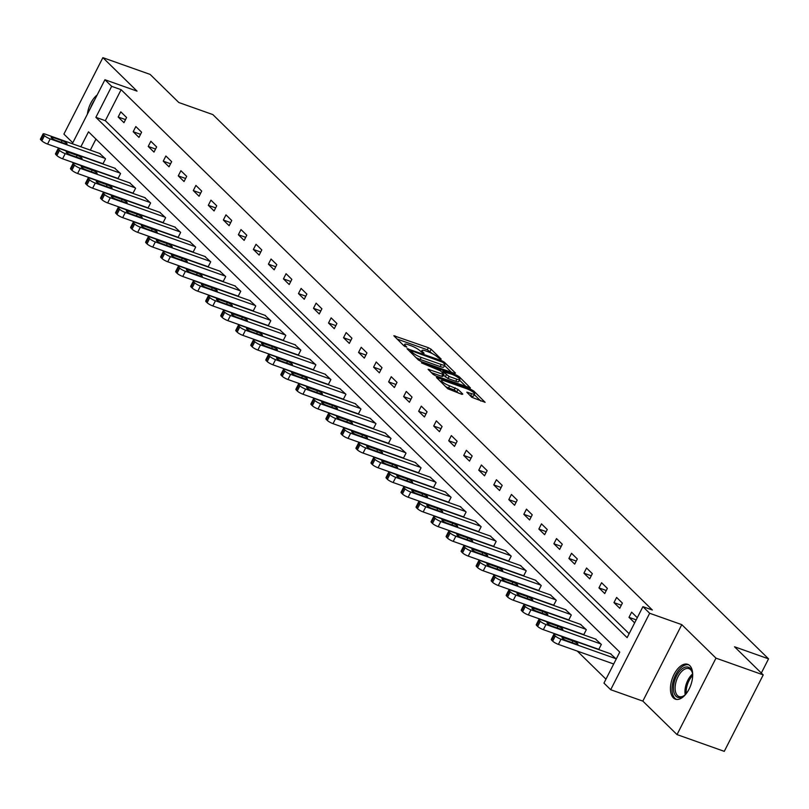 <?xml version="1.0" encoding="UTF-8"?>
<svg xmlns="http://www.w3.org/2000/svg" width="809" height="809" viewBox="0 0 809 809"><rect width="100%" height="100%" fill="white"/><g stroke="black" fill="none" stroke-linecap="round" stroke-linejoin="round"><path stroke-width="1.21" d="M440.561 359.307L441.198 359.125L431.157 349.286L428.355 347.698L393.831 335.735L404.096 345.969L406.846 347.162L405.39 345.615A7.443 1.507 27 0 1 404.702 344.341A7.443 1.507 27 0 1 408.302 344.755L411.083 345.746A7.443 1.507 27 0 1 420.043 350.813L423.309 353.189L424.098 353.28L422.642 351.733A7.443 1.507 27 0 1 421.954 350.459A7.443 1.507 27 0 1 425.554 350.873L428.335 351.864A7.443 1.507 27 0 1 437.305 356.931L440.561 359.307M689.784 665.625A18.476 9.829 -70.5 0 0 687.741 664.331A18.476 9.829 -70.5 0 0 673.118 676.385A18.476 9.829 -70.5 0 0 673.361 697.864A18.476 9.829 -70.5 0 0 675.394 699.158A18.476 9.829 -70.5 0 0 690.016 687.104A18.476 9.829 -70.5 0 0 689.784 665.625M97.141 95.007A18.476 9.829 -70.5 0 0 87.392 114.14M471.819 397.29L485.117 402.316L473.74 391L470.939 389.412L436.425 377.439L447.792 388.765L461.909 394.357L462.819 394.094L458.046 389.422L449.632 385.842A6.219 1.264 27 0 1 443.949 383.001A6.219 1.264 27 0 1 441.562 380.543A6.219 1.264 27 0 1 444.576 380.887L466.56 388.684A6.219 1.264 27 0 1 472.244 391.526A6.219 1.264 27 0 1 474.63 393.983A6.219 1.264 27 0 1 471.617 393.639L466.823 392.213L471.819 397.29M763.231 674.898L724.277 751.349L677.022 734.592L715.975 658.142L763.231 674.898L734.532 646.785L768.55 658.85L212.838 114.585L178.819 102.521L150.12 74.408L102.864 57.651L137.055 91.134L104.927 79.737L111.662 86.341L121.117 89.698L652.357 610.006L642.912 606.659L649.657 613.262L610.694 689.713L603.959 683.109L619.745 652.115L88.505 131.806L80.87 146.783M715.975 658.142L681.785 624.649L649.657 613.262M454.587 373.394L455.497 373.131L444.343 362.199L441.542 360.622L407.018 348.649L418.395 359.965L421.196 361.552L454.587 373.394M459.047 376.6L470.413 387.926L435.889 375.952L433.088 374.365L428.103 369.298L442.776 374.223L443.686 373.96L440.511 370.856L421.499 362.887L456.246 375.012L459.047 376.6L458.44 377.793M102.864 57.651L63.911 134.102L72.79 142.799M761.33 673.037L768.55 658.85M121.117 89.698L105.322 120.693L629.129 633.71M118.175 117.012L123.949 122.675L126.578 117.507L120.804 111.844L118.175 117.012L125.506 119.611M133.192 131.725L138.976 137.388L141.605 132.221L135.831 126.558L133.192 131.725L140.533 134.324M148.219 146.439L153.993 152.102L156.633 146.935L150.848 141.272L148.219 146.439L155.561 149.048M163.246 161.153L169.02 166.816L171.65 161.648L165.875 155.995L163.246 161.153L170.578 163.762M178.263 175.877L184.047 181.529L186.677 176.362L180.903 170.709L178.263 175.877L185.605 178.476M193.29 190.59L199.075 196.243L201.704 191.076L195.92 185.423L193.29 190.59L200.632 193.189M208.317 205.304L214.092 210.957L216.731 205.799L210.947 200.136L208.317 205.304L215.649 207.903M223.345 220.018L229.119 225.681L231.748 220.513L225.974 214.85L223.345 220.018L230.676 222.617M238.362 234.731L244.146 240.394L246.775 235.227L241.001 229.564L238.362 234.731L245.703 237.33M253.389 249.445L259.163 255.108L261.803 249.941L256.018 244.278L253.389 249.445L260.731 252.044M268.416 264.159L274.19 269.822L276.82 264.654L271.045 259.001L268.416 264.159L275.748 266.768M283.443 278.872L289.217 284.535L291.847 279.368L286.073 273.715L283.443 278.872L290.775 281.481M298.46 293.596L304.245 299.249L306.874 294.082L301.1 288.429L298.46 293.596L305.802 296.195M313.488 308.31L319.262 313.963L321.901 308.805L316.117 303.142L313.488 308.31L320.819 310.909M328.515 323.024L334.289 328.687L336.918 323.519L331.144 317.856L328.515 323.024L335.846 325.623M343.532 337.737L349.316 343.4L351.945 338.233L346.171 332.57L343.532 337.737L350.873 340.336M358.559 352.451L364.343 358.114L366.973 352.946L361.188 347.283L358.559 352.451L365.901 355.05M373.586 367.165L379.36 372.828L382 367.66L376.215 362.007L373.586 367.165L380.918 369.774M388.613 381.878L394.387 387.541L397.017 382.374L391.243 376.721L388.613 381.878L395.945 384.487M403.63 396.602L409.415 402.255L412.044 397.088L406.27 391.435L403.63 396.602L410.972 399.201M418.657 411.316L424.432 416.969L427.071 411.811L421.287 406.148L418.657 411.316L425.999 413.915M433.685 426.03L439.459 431.693L442.088 426.525L436.314 420.862L433.685 426.03L441.016 428.628M448.702 440.743L454.486 446.406L457.115 441.239L451.341 435.576L448.702 440.743L456.043 443.342M463.729 455.457L469.513 461.12L472.143 455.952L466.358 450.289L463.729 455.457L471.071 458.056M478.756 470.171L484.53 475.834L487.17 470.666L481.385 465.003L478.756 470.171L486.088 472.78M493.783 484.884L499.558 490.547L502.187 485.38L496.413 479.727L493.783 484.884L501.115 487.493M508.8 499.608L514.585 505.261L517.214 500.093L511.44 494.441L508.8 499.608L516.142 502.207M523.827 514.322L529.602 519.975L532.241 514.817L526.457 509.154L523.827 514.322L531.169 516.921M538.855 529.035L544.629 534.698L547.258 529.531L541.484 523.868L538.855 529.035L546.186 531.634M553.882 543.749L559.656 549.412L562.285 544.245L556.511 538.582L553.882 543.749L561.213 546.348M568.899 558.463L574.683 564.126L577.313 558.958L571.538 553.295L568.899 558.463L576.241 561.062M583.926 573.176L589.7 578.839L592.34 573.672L586.555 568.009L583.926 573.176L591.258 575.786M598.953 587.89L604.727 593.553L607.357 588.386L601.583 582.733L598.953 587.89L606.285 590.499M613.97 602.614L619.755 608.267L622.384 603.099L616.61 597.446L613.97 602.614L621.312 605.213M637.29 617.702L631.627 612.16L628.997 617.328L634.65 622.859M577.292 651.093L605.961 679.166M95.947 139.097L90.325 150.13M99.618 153.427L105.524 158.827L102.905 163.974M114.645 168.141L120.551 173.551L117.922 178.698M132.464 192.957L132.909 193.391L135.578 188.264L129.662 182.854M144.69 197.568L150.595 202.978L147.976 208.125M159.717 212.282L165.623 217.692L163.003 222.839M174.734 227.005L180.65 232.405L178.02 237.553M189.761 241.719L195.667 247.119L193.048 252.266M204.788 256.433L210.694 261.833L208.075 266.98M219.815 271.146L225.721 276.547L223.092 281.704M237.634 295.963L238.079 296.397L240.748 291.27L234.832 285.86M249.86 300.574L255.765 305.984L253.146 311.131M264.887 315.288L270.793 320.698L268.173 325.845M279.904 330.011L285.82 335.411L283.19 340.559M294.931 344.725L300.837 350.125L298.218 355.272M309.958 359.439L315.864 364.839L313.245 369.986M324.985 374.152L330.891 379.552L328.272 384.7M340.002 388.866L345.918 394.276L343.289 399.424M355.03 403.58L360.935 408.99L358.316 414.137M370.057 418.293L375.963 423.704L373.343 428.851M385.084 433.017L390.99 438.417L388.36 443.565M400.101 447.731L406.017 453.131L403.388 458.278M415.128 462.445L421.034 467.845L418.415 472.992M430.155 477.158L436.061 482.558L433.442 487.706M445.172 491.872L451.088 497.282L448.459 502.429M460.2 506.586L466.105 511.996L463.486 517.143M475.227 521.299L481.133 526.71L478.513 531.857M490.254 536.023L496.16 541.423L493.53 546.571M505.271 550.737L511.187 556.137L508.558 561.284M520.298 565.451L526.204 570.851L523.585 575.998M535.325 580.164L541.231 585.564L538.612 590.712M553.144 604.98L553.589 605.415L556.258 600.288L550.342 594.878M565.37 609.592L571.275 615.002L568.656 620.149M580.397 624.305L586.303 629.715L583.683 634.863M595.424 639.029L601.33 644.429L598.711 649.576M610.441 653.743L616.225 659.022M681.785 624.649L642.831 701.11L677.022 734.592M642.831 701.11L610.694 689.713M73.882 163.216L72.041 162.144M111.662 86.341L95.877 117.335L627.117 637.654L642.912 606.659M72.314 143.739L104.927 79.737M105.322 120.693L95.877 117.335M628.997 617.328L636.177 619.866M432.532 353.725L427.304 349.771L397.007 339.022M451.483 372.292L444.546 365.496M442.786 362.301L411.508 350.793L410.719 350.702L412.246 352.33A7.443 1.507 27 0 0 421.206 357.396L441.249 364.505A7.443 1.507 27 0 0 444.849 364.91A7.443 1.507 27 0 0 444.151 363.646L442.786 362.301M415.968 357.598A7.443 1.507 27 0 0 420.154 359.459L421.206 357.396M444.849 364.91L443.797 366.983A7.443 1.507 27 0 1 440.187 366.568L420.154 359.459M459.522 380.169L466.186 386.692M431.278 372.585L441.714 376.296L442.847 376.418L443.898 374.355M456.822 379.209A6.219 1.264 27 0 0 459.836 379.552A6.219 1.264 27 0 0 457.449 377.095A6.219 1.264 27 0 0 451.766 374.254L443.11 371.776L449.076 376.468L456.822 379.209L455.77 381.272A6.219 1.264 27 0 0 458.784 381.626L459.836 379.552M455.77 381.272L448.024 378.531L443.463 375.214M474.63 393.983L473.578 396.056A6.219 1.264 27 0 1 470.565 395.702L469.999 395.51M445.597 386.621A6.219 1.264 27 0 0 448.58 387.905L449.632 385.842M458.804 393.265L454.193 389.898L448.58 387.905M441.178 381.302L439.6 380.736M480.89 401.092L474.296 394.64M105.039 158.362L50.188 138.905A4.733 0.961 27 0 1 44.485 135.679L43.524 134.739A4.733 0.961 27 0 1 43.079 133.93A4.733 0.961 27 0 1 45.375 134.193L100.225 153.639M103.026 163.742L47.559 144.073A4.733 0.961 -153 0 1 41.856 140.847L40.895 139.906A4.733 0.961 -153 0 1 40.45 139.097L43.079 133.93M56.124 140.473L65.205 143.689A3.792 0.769 27 0 0 67.036 143.901A3.792 0.769 27 0 0 65.58 142.404A3.792 0.769 27 0 0 62.121 140.675L53.05 137.449A3.792 0.769 27 0 0 51.21 137.237A3.792 0.769 27 0 0 52.666 138.743A3.792 0.769 27 0 0 56.124 140.473M94.582 100.033A18.354 9.759 -70.5 0 0 90.598 107.86M686.204 693.697A15.988 8.505 109.5 0 1 683.959 695.791A15.988 8.505 109.5 0 1 675.98 696.225A15.988 8.505 109.5 0 1 676.577 675.909A15.988 8.505 109.5 0 1 690.188 668.335A15.988 8.505 109.5 0 1 692.271 672.34A15.988 8.505 109.5 0 1 692.696 675.384M692.393 672.896A14.805 7.878 -70.5 0 0 690.603 669.7A14.805 7.878 -70.5 0 0 688.975 668.669A14.805 7.878 -70.5 0 0 677.254 678.326A14.805 7.878 -70.5 0 0 677.446 695.528A14.805 7.878 -70.5 0 0 679.085 696.569A14.805 7.878 -70.5 0 0 684.404 695.437M688.813 664.856A18.354 9.759 -70.5 0 0 674.534 677.315A18.354 9.759 -70.5 0 0 674.918 698.298A18.354 9.759 -70.5 0 0 676.557 699.421M120.066 173.075L65.216 153.619A4.733 0.961 27 0 1 59.512 150.393L58.551 149.453A4.733 0.961 27 0 1 58.106 148.644A4.733 0.961 27 0 1 60.402 148.907L115.252 168.353M118.043 178.455L62.586 158.786A4.733 0.961 -153 0 1 56.873 155.561L55.912 154.62A4.733 0.961 -153 0 1 55.477 153.811L58.106 148.644M71.152 155.186L80.222 158.402A3.792 0.769 27 0 0 82.063 158.615A3.792 0.769 27 0 0 80.607 157.118A3.792 0.769 27 0 0 77.148 155.389L68.067 152.163A3.792 0.769 27 0 0 66.237 151.961A3.792 0.769 27 0 0 67.693 153.457A3.792 0.769 27 0 0 71.152 155.186M135.093 187.789L80.243 168.333A4.733 0.961 27 0 1 74.529 165.107L73.568 164.166A4.733 0.961 27 0 1 73.134 163.357A4.733 0.961 27 0 1 75.429 163.62L130.279 183.077M133.07 193.169L77.603 173.5A4.733 0.961 -153 0 1 71.9 170.274L70.939 169.334A4.733 0.961 -153 0 1 70.494 168.525L73.134 163.357M86.179 169.9L95.25 173.116A3.792 0.769 27 0 0 97.09 173.328A3.792 0.769 27 0 0 95.634 171.832A3.792 0.769 27 0 0 92.165 170.102L83.094 166.887A3.792 0.769 27 0 0 81.264 166.674A3.792 0.769 27 0 0 82.72 168.171A3.792 0.769 27 0 0 86.179 169.9M150.12 202.503L95.26 183.056A4.733 0.961 27 0 1 89.556 179.82L88.596 178.88A4.733 0.961 27 0 1 88.151 178.071A4.733 0.961 27 0 1 90.446 178.334L145.296 197.79M148.098 207.883L92.63 188.214A4.733 0.961 -153 0 1 86.927 184.988L85.966 184.047A4.733 0.961 -153 0 1 85.521 183.238L88.151 178.071M101.206 184.614L110.277 187.83A3.792 0.769 27 0 0 112.107 188.042A3.792 0.769 27 0 0 110.651 186.545A3.792 0.769 27 0 0 107.192 184.816L98.122 181.6A3.792 0.769 27 0 0 96.281 181.388A3.792 0.769 27 0 0 97.737 182.885A3.792 0.769 27 0 0 101.206 184.614M165.137 217.216L110.287 197.77A4.733 0.961 27 0 1 104.583 194.544L103.623 193.594A4.733 0.961 27 0 1 103.178 192.785A4.733 0.961 27 0 1 105.473 193.048L160.324 212.504M163.125 222.606L107.658 202.938A4.733 0.961 -153 0 1 101.954 199.702L100.983 198.761A4.733 0.961 -153 0 1 100.549 197.952L103.178 192.785M116.223 199.327L125.304 202.553A3.792 0.769 27 0 0 127.134 202.756A3.792 0.769 27 0 0 125.678 201.259A3.792 0.769 27 0 0 122.22 199.53L113.149 196.314A3.792 0.769 27 0 0 111.308 196.102A3.792 0.769 27 0 0 112.764 197.598A3.792 0.769 27 0 0 116.223 199.327M180.164 231.93L125.314 212.484A4.733 0.961 27 0 1 119.611 209.258L118.64 208.307A4.733 0.961 27 0 1 118.205 207.498A4.733 0.961 27 0 1 120.501 207.761L175.351 227.218M178.142 237.32L122.685 217.651A4.733 0.961 -153 0 1 116.971 214.425L116.011 213.475A4.733 0.961 -153 0 1 115.576 212.666L118.205 207.498M131.25 214.051L140.321 217.267A3.792 0.769 27 0 0 142.162 217.479A3.792 0.769 27 0 0 140.705 215.973A3.792 0.769 27 0 0 137.237 214.243L128.166 211.028A3.792 0.769 27 0 0 126.335 210.815A3.792 0.769 27 0 0 127.792 212.312A3.792 0.769 27 0 0 131.25 214.051M195.191 246.654L140.341 227.198A4.733 0.961 27 0 1 134.628 223.972L133.667 223.031A4.733 0.961 27 0 1 133.232 222.222A4.733 0.961 27 0 1 135.518 222.485L190.378 241.931M193.169 252.034L137.702 232.365A4.733 0.961 -153 0 1 131.998 229.139L131.038 228.189A4.733 0.961 -153 0 1 130.593 227.38L133.232 222.222M146.277 228.765L155.348 231.981A3.792 0.769 27 0 0 157.179 232.193A3.792 0.769 27 0 0 155.722 230.686A3.792 0.769 27 0 0 152.264 228.957L143.193 225.741A3.792 0.769 27 0 0 141.363 225.529A3.792 0.769 27 0 0 142.819 227.036A3.792 0.769 27 0 0 146.277 228.765M210.209 261.368L155.358 241.911A4.733 0.961 27 0 1 149.655 238.685L148.694 237.745A4.733 0.961 27 0 1 148.249 236.936A4.733 0.961 27 0 1 150.545 237.199L205.395 256.645M208.196 266.748L152.729 247.079A4.733 0.961 -153 0 1 147.026 243.853L146.065 242.912A4.733 0.961 -153 0 1 145.62 242.103L148.249 236.936M161.304 243.479L170.375 246.694A3.792 0.769 27 0 0 172.206 246.907A3.792 0.769 27 0 0 170.75 245.41A3.792 0.769 27 0 0 167.291 243.671L158.22 240.455A3.792 0.769 27 0 0 156.38 240.243A3.792 0.769 27 0 0 157.836 241.749A3.792 0.769 27 0 0 161.304 243.479M225.236 276.081L170.386 256.625A4.733 0.961 27 0 1 164.682 253.399L163.721 252.459A4.733 0.961 27 0 1 163.276 251.65A4.733 0.961 27 0 1 165.572 251.912L220.422 271.359M223.213 281.461L167.756 261.792A4.733 0.961 -153 0 1 162.053 258.567L161.082 257.626A4.733 0.961 -153 0 1 160.647 256.817L163.276 251.65M176.322 258.192L185.392 261.408A3.792 0.769 27 0 0 187.233 261.62A3.792 0.769 27 0 0 185.777 260.124A3.792 0.769 27 0 0 182.318 258.395L173.237 255.169A3.792 0.769 27 0 0 171.407 254.966A3.792 0.769 27 0 0 172.863 256.463A3.792 0.769 27 0 0 176.322 258.192M240.263 290.795L185.413 271.339A4.733 0.961 27 0 1 179.709 268.113L178.738 267.172A4.733 0.961 27 0 1 178.304 266.363A4.733 0.961 27 0 1 180.599 266.626L235.449 286.083M238.24 296.175L182.783 276.506A4.733 0.961 -153 0 1 177.07 273.28L176.109 272.34A4.733 0.961 -153 0 1 175.674 271.531L178.304 266.363M191.349 272.906L200.42 276.122A3.792 0.769 27 0 0 202.26 276.334A3.792 0.769 27 0 0 200.804 274.838A3.792 0.769 27 0 0 197.335 273.108L188.264 269.893A3.792 0.769 27 0 0 186.434 269.68A3.792 0.769 27 0 0 187.89 271.177A3.792 0.769 27 0 0 191.349 272.906M255.29 305.509L200.44 286.062A4.733 0.961 27 0 1 194.726 282.826L193.766 281.886A4.733 0.961 27 0 1 193.321 281.077A4.733 0.961 27 0 1 195.616 281.34L250.466 300.796M253.268 310.889L197.8 291.22A4.733 0.961 -153 0 1 192.097 287.994L191.136 287.053A4.733 0.961 -153 0 1 190.691 286.244L193.321 281.077M206.376 287.62L215.447 290.836A3.792 0.769 27 0 0 217.277 291.048A3.792 0.769 27 0 0 215.821 289.551A3.792 0.769 27 0 0 212.362 287.822L203.292 284.606A3.792 0.769 27 0 0 201.451 284.394A3.792 0.769 27 0 0 202.907 285.89A3.792 0.769 27 0 0 206.376 287.62M270.307 320.222L215.457 300.776A4.733 0.961 27 0 1 209.753 297.55L208.793 296.6A4.733 0.961 27 0 1 208.348 295.791A4.733 0.961 27 0 1 210.643 296.054L265.494 315.51M268.295 325.612L212.828 305.944A4.733 0.961 -153 0 1 207.124 302.708L206.153 301.767A4.733 0.961 -153 0 1 205.719 300.958L208.348 295.791M221.393 302.333L230.474 305.559A3.792 0.769 27 0 0 232.304 305.762A3.792 0.769 27 0 0 230.848 304.265A3.792 0.769 27 0 0 227.39 302.536L218.319 299.32A3.792 0.769 27 0 0 216.478 299.108A3.792 0.769 27 0 0 217.934 300.604A3.792 0.769 27 0 0 221.393 302.333M285.334 334.936L230.484 315.49A4.733 0.961 27 0 1 224.781 312.264L223.81 311.313A4.733 0.961 27 0 1 223.375 310.504A4.733 0.961 27 0 1 225.671 310.767L280.521 330.224M283.312 340.326L227.855 320.657A4.733 0.961 -153 0 1 222.141 317.431L221.181 316.481A4.733 0.961 -153 0 1 220.746 315.672L223.375 310.504M236.42 317.057L245.491 320.273A3.792 0.769 27 0 0 247.332 320.485A3.792 0.769 27 0 0 245.875 318.979A3.792 0.769 27 0 0 242.417 317.249L233.336 314.034A3.792 0.769 27 0 0 231.505 313.821A3.792 0.769 27 0 0 232.962 315.318A3.792 0.769 27 0 0 236.42 317.057M300.361 349.66L245.511 330.203A4.733 0.961 27 0 1 239.798 326.978L238.837 326.037A4.733 0.961 27 0 1 238.402 325.228A4.733 0.961 27 0 1 240.698 325.491L295.548 344.937M298.339 355.04L242.872 335.371A4.733 0.961 -153 0 1 237.168 332.145L236.208 331.194A4.733 0.961 -153 0 1 235.763 330.385L238.402 325.228M251.447 331.771L260.518 334.987A3.792 0.769 27 0 0 262.359 335.199A3.792 0.769 27 0 0 260.902 333.692A3.792 0.769 27 0 0 257.434 331.963L248.363 328.747A3.792 0.769 27 0 0 246.533 328.535A3.792 0.769 27 0 0 247.989 330.042A3.792 0.769 27 0 0 251.447 331.771M315.389 364.374L260.528 344.917A4.733 0.961 27 0 1 254.825 341.691L253.864 340.751A4.733 0.961 27 0 1 253.419 339.942A4.733 0.961 27 0 1 255.715 340.205L310.565 359.651M313.366 369.753L257.899 350.085A4.733 0.961 -153 0 1 252.196 346.859L251.235 345.918A4.733 0.961 -153 0 1 250.79 345.099L253.419 339.942M266.474 346.485L275.545 349.7A3.792 0.769 27 0 0 277.376 349.913A3.792 0.769 27 0 0 275.92 348.416A3.792 0.769 27 0 0 272.461 346.677L263.39 343.461A3.792 0.769 27 0 0 261.55 343.249A3.792 0.769 27 0 0 263.006 344.755A3.792 0.769 27 0 0 266.474 346.485M330.406 379.087L275.556 359.631A4.733 0.961 27 0 1 269.852 356.405L268.891 355.464A4.733 0.961 27 0 1 268.446 354.655A4.733 0.961 27 0 1 270.742 354.918L325.592 374.365M328.383 384.467L272.926 364.798A4.733 0.961 -153 0 1 267.223 361.572L266.252 360.632A4.733 0.961 -153 0 1 265.817 359.823L268.446 354.655M281.492 361.198L290.562 364.414A3.792 0.769 27 0 0 292.403 364.626A3.792 0.769 27 0 0 290.947 363.13A3.792 0.769 27 0 0 287.488 361.401L278.417 358.175A3.792 0.769 27 0 0 276.577 357.972A3.792 0.769 27 0 0 278.033 359.469A3.792 0.769 27 0 0 281.492 361.198M345.433 393.801L290.583 374.345A4.733 0.961 27 0 1 284.879 371.119L283.908 370.178A4.733 0.961 27 0 1 283.474 369.369A4.733 0.961 27 0 1 285.769 369.632L340.619 389.089M343.41 399.181L287.953 379.512A4.733 0.961 -153 0 1 282.24 376.286L281.279 375.346A4.733 0.961 -153 0 1 280.844 374.537L283.474 369.369M296.519 375.912L305.59 379.128A3.792 0.769 27 0 0 307.43 379.34A3.792 0.769 27 0 0 305.974 377.843A3.792 0.769 27 0 0 302.505 376.114L293.434 372.898A3.792 0.769 27 0 0 291.604 372.686A3.792 0.769 27 0 0 293.06 374.183A3.792 0.769 27 0 0 296.519 375.912M360.46 408.515L305.61 389.068A4.733 0.961 27 0 1 299.896 385.832L298.936 384.892A4.733 0.961 27 0 1 298.501 384.083A4.733 0.961 27 0 1 300.786 384.346L355.647 403.802M358.438 413.895L302.971 394.226A4.733 0.961 -153 0 1 297.267 391L296.306 390.059A4.733 0.961 -153 0 1 295.861 389.25L298.501 384.083M311.546 390.626L320.617 393.841A3.792 0.769 27 0 0 322.447 394.054A3.792 0.769 27 0 0 320.991 392.557A3.792 0.769 27 0 0 317.532 390.828L308.462 387.612A3.792 0.769 27 0 0 306.631 387.4A3.792 0.769 27 0 0 308.087 388.896A3.792 0.769 27 0 0 311.546 390.626M375.477 423.228L320.627 403.782A4.733 0.961 27 0 1 314.923 400.556L313.963 399.606A4.733 0.961 27 0 1 313.518 398.797A4.733 0.961 27 0 1 315.813 399.059L370.664 418.516M373.465 428.618L317.998 408.949A4.733 0.961 -153 0 1 312.294 405.713L311.334 404.773A4.733 0.961 -153 0 1 310.889 403.964L313.518 398.797M326.563 405.339L335.644 408.565A3.792 0.769 27 0 0 337.474 408.767A3.792 0.769 27 0 0 336.018 407.271A3.792 0.769 27 0 0 332.56 405.542L323.489 402.326A3.792 0.769 27 0 0 321.648 402.113A3.792 0.769 27 0 0 323.104 403.61A3.792 0.769 27 0 0 326.563 405.339M390.504 437.942L335.654 418.496A4.733 0.961 27 0 1 329.951 415.27L328.99 414.319A4.733 0.961 27 0 1 328.545 413.51A4.733 0.961 27 0 1 330.841 413.773L385.691 433.23M388.482 443.332L333.025 423.663A4.733 0.961 -153 0 1 327.311 420.437L326.351 419.487A4.733 0.961 -153 0 1 325.916 418.678L328.545 413.51M341.59 420.063L350.661 423.279A3.792 0.769 27 0 0 352.502 423.491A3.792 0.769 27 0 0 351.045 421.985A3.792 0.769 27 0 0 347.587 420.255L338.506 417.039A3.792 0.769 27 0 0 336.675 416.827A3.792 0.769 27 0 0 338.132 418.324A3.792 0.769 27 0 0 341.59 420.063M405.531 452.666L350.681 433.209A4.733 0.961 27 0 1 344.968 429.983L344.007 429.043A4.733 0.961 27 0 1 343.572 428.224A4.733 0.961 27 0 1 345.868 428.497L400.718 447.943M403.509 458.046L348.042 438.377A4.733 0.961 -153 0 1 342.338 435.151L341.378 434.2A4.733 0.961 -153 0 1 340.933 433.391L343.572 428.224M356.617 434.777L365.688 437.993A3.792 0.769 27 0 0 367.529 438.205A3.792 0.769 27 0 0 366.072 436.698A3.792 0.769 27 0 0 362.604 434.969L353.533 431.753A3.792 0.769 27 0 0 351.703 431.541A3.792 0.769 27 0 0 353.159 433.048A3.792 0.769 27 0 0 356.617 434.777M420.559 467.38L365.698 447.923A4.733 0.961 27 0 1 359.995 444.697L359.034 443.757A4.733 0.961 27 0 1 358.589 442.948A4.733 0.961 27 0 1 360.885 443.211L415.735 462.657M418.536 472.759L363.069 453.091A4.733 0.961 -153 0 1 357.366 449.865L356.405 448.924A4.733 0.961 -153 0 1 355.96 448.105L358.589 442.948M371.644 449.491L380.715 452.706A3.792 0.769 27 0 0 382.546 452.919A3.792 0.769 27 0 0 381.09 451.422A3.792 0.769 27 0 0 377.631 449.683L368.56 446.467A3.792 0.769 27 0 0 366.72 446.255A3.792 0.769 27 0 0 368.176 447.761A3.792 0.769 27 0 0 371.644 449.491M435.576 482.093L380.726 462.637A4.733 0.961 27 0 1 375.022 459.411L374.061 458.47A4.733 0.961 27 0 1 373.616 457.661A4.733 0.961 27 0 1 375.912 457.924L430.762 477.371M433.563 487.473L378.096 467.804A4.733 0.961 -153 0 1 372.393 464.578L371.422 463.638A4.733 0.961 -153 0 1 370.987 462.829L373.616 457.661M386.662 464.204L395.743 467.42A3.792 0.769 27 0 0 397.573 467.632A3.792 0.769 27 0 0 396.117 466.136A3.792 0.769 27 0 0 392.658 464.406L383.587 461.181A3.792 0.769 27 0 0 381.747 460.978A3.792 0.769 27 0 0 383.203 462.475A3.792 0.769 27 0 0 386.662 464.204M450.603 496.807L395.753 477.35A4.733 0.961 27 0 1 390.049 474.125L389.078 473.184A4.733 0.961 27 0 1 388.644 472.375A4.733 0.961 27 0 1 390.939 472.638L445.789 492.094M448.58 502.187L393.123 482.518A4.733 0.961 -153 0 1 387.41 479.292L386.449 478.352A4.733 0.961 -153 0 1 386.014 477.543L388.644 472.375M401.689 478.918L410.76 482.134A3.792 0.769 27 0 0 412.6 482.346A3.792 0.769 27 0 0 411.144 480.849A3.792 0.769 27 0 0 407.675 479.12L398.604 475.904A3.792 0.769 27 0 0 396.774 475.692A3.792 0.769 27 0 0 398.23 477.189A3.792 0.769 27 0 0 401.689 478.918M465.63 511.521L410.78 492.074A4.733 0.961 27 0 1 405.066 488.838L404.106 487.898A4.733 0.961 27 0 1 403.671 487.089A4.733 0.961 27 0 1 405.956 487.352L460.817 506.808M463.608 516.9L408.141 497.232A4.733 0.961 -153 0 1 402.437 494.006L401.476 493.065A4.733 0.961 -153 0 1 401.031 492.256L403.671 487.089M416.716 493.632L425.787 496.847A3.792 0.769 27 0 0 427.617 497.06A3.792 0.769 27 0 0 426.161 495.563A3.792 0.769 27 0 0 422.702 493.834L413.632 490.618A3.792 0.769 27 0 0 411.801 490.406A3.792 0.769 27 0 0 413.257 491.902A3.792 0.769 27 0 0 416.716 493.632M480.647 526.234L425.797 506.788A4.733 0.961 27 0 1 420.093 503.562L419.133 502.611A4.733 0.961 27 0 1 418.688 501.802A4.733 0.961 27 0 1 420.983 502.065L475.834 521.522M478.635 531.614L423.168 511.945A4.733 0.961 -153 0 1 417.464 508.719L416.504 507.779A4.733 0.961 -153 0 1 416.059 506.97L418.688 501.802M431.743 508.345L440.814 511.571A3.792 0.769 27 0 0 442.644 511.773A3.792 0.769 27 0 0 441.188 510.277A3.792 0.769 27 0 0 437.73 508.548L428.659 505.332A3.792 0.769 27 0 0 426.818 505.119A3.792 0.769 27 0 0 428.274 506.616A3.792 0.769 27 0 0 431.743 508.345M495.674 540.948L440.824 521.502A4.733 0.961 27 0 1 435.121 518.276L434.16 517.325A4.733 0.961 27 0 1 433.715 516.516A4.733 0.961 27 0 1 436.011 516.779L490.861 536.236M493.652 546.338L438.195 526.669A4.733 0.961 -153 0 1 432.491 523.443L431.521 522.493A4.733 0.961 -153 0 1 431.086 521.684L433.715 516.516M446.76 523.059L455.831 526.285A3.792 0.769 27 0 0 457.672 526.497A3.792 0.769 27 0 0 456.215 524.99A3.792 0.769 27 0 0 452.757 523.261L443.676 520.045A3.792 0.769 27 0 0 441.845 519.833A3.792 0.769 27 0 0 443.302 521.33A3.792 0.769 27 0 0 446.76 523.059M510.701 555.672L455.851 536.215A4.733 0.961 27 0 1 450.148 532.989L449.177 532.049A4.733 0.961 27 0 1 448.742 531.23A4.733 0.961 27 0 1 451.038 531.503L505.888 550.949M508.679 561.052L453.222 541.383A4.733 0.961 -153 0 1 447.508 538.157L446.548 537.206A4.733 0.961 -153 0 1 446.113 536.397L448.742 531.23M461.787 537.783L470.858 540.999A3.792 0.769 27 0 0 472.699 541.211A3.792 0.769 27 0 0 471.243 539.704A3.792 0.769 27 0 0 467.774 537.975L458.703 534.759A3.792 0.769 27 0 0 456.873 534.547A3.792 0.769 27 0 0 458.329 536.054A3.792 0.769 27 0 0 461.787 537.783M525.729 570.385L470.878 550.929A4.733 0.961 27 0 1 465.165 547.703L464.204 546.763A4.733 0.961 27 0 1 463.759 545.954A4.733 0.961 27 0 1 466.055 546.217L520.905 565.663M523.706 575.765L468.239 556.096A4.733 0.961 -153 0 1 462.536 552.871L461.575 551.93A4.733 0.961 -153 0 1 461.13 551.111L463.759 545.954M476.814 552.496L485.885 555.712A3.792 0.769 27 0 0 487.716 555.925A3.792 0.769 27 0 0 486.26 554.428A3.792 0.769 27 0 0 482.801 552.689L473.73 549.473A3.792 0.769 27 0 0 471.89 549.26A3.792 0.769 27 0 0 473.346 550.767A3.792 0.769 27 0 0 476.814 552.496M540.746 585.099L485.896 565.643A4.733 0.961 27 0 1 480.192 562.417L479.231 561.476A4.733 0.961 27 0 1 478.786 560.667A4.733 0.961 27 0 1 481.082 560.93L535.932 580.377M538.733 590.479L483.266 570.81A4.733 0.961 -153 0 1 477.563 567.584L476.592 566.644A4.733 0.961 -153 0 1 476.157 565.835L478.786 560.667M491.832 567.21L500.913 570.426A3.792 0.769 27 0 0 502.743 570.638A3.792 0.769 27 0 0 501.287 569.142A3.792 0.769 27 0 0 497.828 567.412L488.757 564.186A3.792 0.769 27 0 0 486.917 563.984A3.792 0.769 27 0 0 488.373 565.481A3.792 0.769 27 0 0 491.832 567.21M555.773 599.813L500.923 580.356A4.733 0.961 27 0 1 495.219 577.13L494.248 576.19A4.733 0.961 27 0 1 493.814 575.381A4.733 0.961 27 0 1 496.109 575.644L550.959 595.1M553.75 605.193L498.293 585.524A4.733 0.961 -153 0 1 492.58 582.298L491.619 581.358A4.733 0.961 -153 0 1 491.184 580.549L493.814 575.381M506.859 581.924L515.93 585.14A3.792 0.769 27 0 0 517.77 585.352A3.792 0.769 27 0 0 516.314 583.855A3.792 0.769 27 0 0 512.855 582.126L503.774 578.91A3.792 0.769 27 0 0 501.944 578.698A3.792 0.769 27 0 0 503.4 580.195A3.792 0.769 27 0 0 506.859 581.924M570.8 614.527L515.95 595.08A4.733 0.961 27 0 1 510.236 591.844L509.276 590.904A4.733 0.961 27 0 1 508.841 590.095A4.733 0.961 27 0 1 511.136 590.358L565.987 609.814M568.778 619.906L513.311 600.238A4.733 0.961 -153 0 1 507.607 597.012L506.646 596.071A4.733 0.961 -153 0 1 506.201 595.262L508.841 590.095M521.886 596.638L530.957 599.853A3.792 0.769 27 0 0 532.797 600.066A3.792 0.769 27 0 0 531.341 598.569A3.792 0.769 27 0 0 527.872 596.84L518.802 593.624A3.792 0.769 27 0 0 516.971 593.412A3.792 0.769 27 0 0 518.427 594.908A3.792 0.769 27 0 0 521.886 596.638M585.827 629.24L530.967 609.794A4.733 0.961 27 0 1 525.263 606.568L524.303 605.617A4.733 0.961 27 0 1 523.858 604.808A4.733 0.961 27 0 1 526.153 605.071L581.004 624.528M583.805 634.62L528.338 614.951A4.733 0.961 -153 0 1 522.634 611.725L521.674 610.785A4.733 0.961 -153 0 1 521.229 609.976L523.858 604.808M536.913 611.351L545.984 614.567A3.792 0.769 27 0 0 547.814 614.779A3.792 0.769 27 0 0 546.358 613.283A3.792 0.769 27 0 0 542.9 611.553L533.829 608.338A3.792 0.769 27 0 0 531.988 608.125A3.792 0.769 27 0 0 533.444 609.622A3.792 0.769 27 0 0 536.913 611.351M600.844 643.954L545.994 624.508A4.733 0.961 27 0 1 540.291 621.282L539.33 620.331A4.733 0.961 27 0 1 538.885 619.522A4.733 0.961 27 0 1 541.181 619.785L596.031 639.241M598.822 649.344L543.365 629.675A4.733 0.961 -153 0 1 537.661 626.439L536.691 625.499A4.733 0.961 -153 0 1 536.256 624.69L538.885 619.522M551.93 626.065L561.001 629.291A3.792 0.769 27 0 0 562.842 629.493A3.792 0.769 27 0 0 561.385 627.996A3.792 0.769 27 0 0 557.927 626.267L548.856 623.051A3.792 0.769 27 0 0 547.015 622.839A3.792 0.769 27 0 0 548.472 624.336A3.792 0.769 27 0 0 551.93 626.065M615.871 658.668L561.021 639.221A4.733 0.961 27 0 1 555.318 635.995L554.347 635.055A4.733 0.961 27 0 1 553.912 634.236A4.733 0.961 27 0 1 556.208 634.509L611.058 653.955M613.697 663.997L558.392 644.389A4.733 0.961 -153 0 1 552.678 641.163L551.718 640.212A4.733 0.961 -153 0 1 551.283 639.403L553.912 634.236M566.957 640.789L576.028 644.004A3.792 0.769 27 0 0 577.869 644.217A3.792 0.769 27 0 0 576.413 642.71A3.792 0.769 27 0 0 572.944 640.981L563.873 637.765A3.792 0.769 27 0 0 562.043 637.553A3.792 0.769 27 0 0 563.499 639.059A3.792 0.769 27 0 0 566.957 640.789M422.167 352.663L422.642 351.733M404.915 346.545L405.39 345.615M394.57 336.635L394.964 335.856M427.304 349.771L428.355 347.698M430.105 351.349L431.157 349.286M407.756 349.549L408.151 348.78M441.178 361.33L441.542 360.622M443.787 363.281L444.343 362.199M410.325 352.067L410.871 350.985M411.69 353.412L412.246 352.33M440.187 366.568L441.249 364.505M428.831 370.198L429.225 369.42M441.714 376.296L442.776 374.223M455.71 376.054L456.246 375.012M442.563 372.858L443.11 371.776M445.223 376.943L446.275 374.88M448.024 378.531L449.076 376.468M467.562 393.113L467.956 392.345M470.565 395.702L471.617 393.639M454.193 389.898L455.245 387.835M456.994 391.485L458.046 389.422M437.153 378.349L437.548 377.57M470.423 390.444L470.939 389.412M473.154 392.163L473.74 391M50.188 138.905L47.559 144.073M43.524 134.739L40.895 139.906M44.485 135.679L41.856 140.847M52.464 138.602L53.05 137.449M61.292 142.303L62.121 140.675M685.233 694.698A14.805 7.878 109.5 0 1 692.575 673.988M692.686 675.515A14.319 7.615 -70.5 0 0 686.275 693.596M65.216 153.619L62.586 158.786M58.551 149.453L55.912 154.62M59.512 150.393L56.873 155.561M67.491 153.316L68.067 152.163M76.309 157.017L77.148 155.389M80.243 168.333L77.603 173.5M73.568 164.166L70.939 169.334M74.529 165.107L71.9 170.274M82.508 168.029L83.094 166.887M91.336 171.73L92.165 170.102M95.26 183.056L92.63 188.214M88.596 178.88L85.966 184.047M89.556 179.82L86.927 184.988M97.535 182.743L98.122 181.6M106.363 186.444L107.192 184.816M110.287 197.77L107.658 202.938M103.623 193.594L100.983 198.761M104.583 194.544L101.954 199.702M112.562 197.467L113.149 196.314M121.39 201.158L122.22 199.53M125.314 212.484L122.685 217.651M118.64 208.307L116.011 213.475M119.611 209.258L116.971 214.425M127.579 212.18L128.166 211.028M136.408 215.872L137.237 214.243M140.341 227.198L137.702 232.365M133.667 223.031L131.038 228.189M134.628 223.972L131.998 229.139M142.606 226.894L143.193 225.741M151.435 230.595L152.264 228.957M155.358 241.911L152.729 247.079M148.694 237.745L146.065 242.912M149.655 238.685L147.026 243.853M157.634 241.608L158.22 240.455M166.462 245.309L167.291 243.671M170.386 256.625L167.756 261.792M163.721 252.459L161.082 257.626M164.682 253.399L162.053 258.567M172.661 256.322L173.237 255.169M181.479 260.023L182.318 258.395M185.413 271.339L182.783 276.506M178.738 267.172L176.109 272.34M179.709 268.113L177.07 273.28M187.678 271.035L188.264 269.893M196.506 274.736L197.335 273.108M200.44 286.062L197.8 291.22M193.766 281.886L191.136 287.053M194.726 282.826L192.097 287.994M202.705 285.749L203.292 284.606M211.533 289.45L212.362 287.822M215.457 300.776L212.828 305.944M208.793 296.6L206.153 301.767M209.753 297.55L207.124 302.708M217.732 300.473L218.319 299.32M226.56 304.164L227.39 302.536M230.484 315.49L227.855 320.657M223.81 311.313L221.181 316.481M224.781 312.264L222.141 317.431M232.749 315.186L233.336 314.034M241.578 318.877L242.417 317.249M245.511 330.203L242.872 335.371M238.837 326.037L236.208 331.194M239.798 326.978L237.168 332.145M247.776 329.9L248.363 328.747M256.605 333.601L257.434 331.963M260.528 344.917L257.899 350.085M253.864 340.751L251.235 345.918M254.825 341.691L252.196 346.859M262.804 344.614L263.39 343.461M271.632 348.315L272.461 346.677M275.556 359.631L272.926 364.798M268.891 355.464L266.252 360.632M269.852 356.405L267.223 361.572M277.831 359.327L278.417 358.175M286.659 363.029L287.488 361.401M290.583 374.345L287.953 379.512M283.908 370.178L281.279 375.346M284.879 371.119L282.24 376.286M292.848 374.041L293.434 372.898M301.676 377.742L302.505 376.114M305.61 389.068L302.971 394.226M298.936 384.892L296.306 390.059M299.896 385.832L297.267 391M307.875 388.755L308.462 387.612M316.703 392.456L317.532 390.828M320.627 403.782L317.998 408.949M313.963 399.606L311.334 404.773M314.923 400.556L312.294 405.713M322.902 403.479L323.489 402.326M331.73 407.17L332.56 405.542M335.654 418.496L333.025 423.663M328.99 414.319L326.351 419.487M329.951 415.27L327.311 420.437M337.929 418.192L338.506 417.039M346.748 421.883L347.587 420.255M350.681 433.209L348.042 438.377M344.007 429.043L341.378 434.2M344.968 429.983L342.338 435.151M352.946 432.906L353.533 431.753M361.775 436.607L362.604 434.969M365.698 447.923L363.069 453.091M359.034 443.757L356.405 448.924M359.995 444.697L357.366 449.865M367.974 447.62L368.56 446.467M376.802 451.321L377.631 449.683M380.726 462.637L378.096 467.804M374.061 458.47L371.422 463.638M375.022 459.411L372.393 464.578M383.001 462.333L383.587 461.181M391.829 466.035L392.658 464.406M395.753 477.35L393.123 482.518M389.078 473.184L386.449 478.352M390.049 474.125L387.41 479.292M398.018 477.047L398.604 475.904M406.846 480.748L407.675 479.12M410.78 492.074L408.141 497.232M404.106 487.898L401.476 493.065M405.066 488.838L402.437 494.006M413.045 491.761L413.632 490.618M421.873 495.462L422.702 493.834M425.797 506.788L423.168 511.945M419.133 502.611L416.504 507.779M420.093 503.562L417.464 508.719M428.072 506.485L428.659 505.332M436.9 510.176L437.73 508.548M440.824 521.502L438.195 526.669M434.16 517.325L431.521 522.493M435.121 518.276L432.491 523.443M443.099 521.198L443.676 520.045M451.918 524.889L452.757 523.261M455.851 536.215L453.222 541.383M449.177 532.049L446.548 537.206M450.148 532.989L447.508 538.157M458.116 535.912L458.703 534.759M466.945 539.613L467.774 537.975M470.878 550.929L468.239 556.096M464.204 546.763L461.575 551.93M465.165 547.703L462.536 552.871M473.144 550.626L473.73 549.473M481.972 554.327L482.801 552.689M485.896 565.643L483.266 570.81M479.231 561.476L476.592 566.644M480.192 562.417L477.563 567.584M488.171 565.339L488.757 564.186M496.999 569.04L497.828 567.412M500.923 580.356L498.293 585.524M494.248 576.19L491.619 581.358M495.219 577.13L492.58 582.298M503.188 580.053L503.774 578.91M512.016 583.754L512.855 582.126M515.95 595.08L513.311 600.238M509.276 590.904L506.646 596.071M510.236 591.844L507.607 597.012M518.215 594.767L518.802 593.624M527.043 598.468L527.872 596.84M530.967 609.794L528.338 614.951M524.303 605.617L521.674 610.785M525.263 606.568L522.634 611.725M533.242 609.49L533.829 608.338M542.07 613.182L542.9 611.553M545.994 624.508L543.365 629.675M539.33 620.331L536.691 625.499M540.291 621.282L537.661 626.439M548.269 624.204L548.856 623.051M557.098 627.895L557.927 626.267M561.021 639.221L558.392 644.389M554.347 635.055L551.718 640.212M555.318 635.995L552.678 641.163M563.286 638.918L563.873 637.765M572.115 642.619L572.944 640.981M421.196 351.935L421.954 350.459M403.944 345.817L404.702 344.341M410.123 351.875L410.719 350.702M442.28 372.585L442.897 371.382M440.844 381.959L441.562 380.543"/></g></svg>

